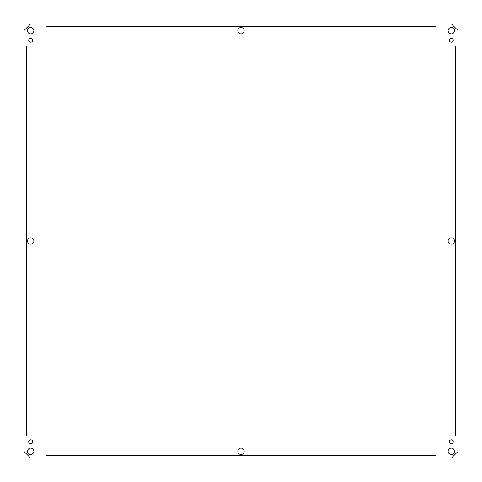 <?xml version="1.0" encoding="UTF-8"?>
<svg xmlns="http://www.w3.org/2000/svg" width="482" height="482" viewBox="0 0 482 482"><rect width="100%" height="100%" fill="white"/><g stroke="black" fill="none" stroke-linecap="round" stroke-linejoin="round"><path stroke-width="0.72" d="M454.478 241A3.169 3.169 0 0 1 449.718 243.747A3.169 3.169 0 0 1 449.718 238.253A3.169 3.169 0 0 1 454.478 241M33.867 241A3.169 3.169 0 0 1 29.113 243.747A3.169 3.169 0 0 1 29.113 238.253A3.169 3.169 0 0 1 33.867 241M244.169 451.303A3.169 3.169 0 0 1 239.415 454.05A3.169 3.169 0 0 1 239.415 448.555A3.169 3.169 0 0 1 244.169 451.303M244.169 30.697A3.169 3.169 0 0 1 239.415 33.445A3.169 3.169 0 0 1 239.415 27.95A3.169 3.169 0 0 1 244.169 30.697M45.892 457.9L436.108 457.9L436.108 455.52L436.114 457.9L451.556 457.9L457.9 451.556L457.9 436.114L455.52 436.114L457.9 436.108L457.9 45.892L455.52 45.886L457.9 45.892L457.9 30.444L451.556 24.1L436.114 24.1L436.114 26.48L436.108 24.1L45.892 24.1L45.886 26.48L45.892 24.1L30.444 24.1L24.1 30.444L24.1 45.886L26.48 45.886L24.1 45.892L24.1 436.108L26.48 436.114L24.1 436.108L24.1 451.556L30.444 457.9L45.886 457.9L45.886 455.52L45.892 457.9M45.892 455.52L436.114 455.52M454.478 30.697A3.169 3.169 0 0 1 449.718 33.445A3.169 3.169 0 0 1 449.718 27.95A3.169 3.169 0 0 1 454.478 30.697M33.867 30.697A3.169 3.169 0 0 1 29.113 33.445A3.169 3.169 0 0 1 29.113 27.95A3.169 3.169 0 0 1 33.867 30.697M33.867 451.303A3.169 3.169 0 0 1 29.113 454.05A3.169 3.169 0 0 1 29.113 448.555A3.169 3.169 0 0 1 33.867 451.303M454.478 451.303A3.169 3.169 0 0 1 449.718 454.05A3.169 3.169 0 0 1 449.718 448.555A3.169 3.169 0 0 1 454.478 451.303M453.285 40.211A1.982 1.982 0 0 1 450.315 41.928A1.982 1.982 0 0 1 450.315 38.494A1.982 1.982 0 0 1 453.285 40.211M32.68 40.211A1.982 1.982 0 0 1 29.703 41.928A1.982 1.982 0 0 1 29.703 38.494A1.982 1.982 0 0 1 32.68 40.211M32.68 441.789A1.982 1.982 0 0 1 29.703 443.506A1.982 1.982 0 0 1 29.703 440.072A1.982 1.982 0 0 1 32.68 441.789M453.285 441.789A1.982 1.982 0 0 1 450.315 443.506A1.982 1.982 0 0 1 450.315 440.072A1.982 1.982 0 0 1 453.285 441.789M455.52 436.108L455.52 45.892M436.108 26.48L45.892 26.48M26.48 45.892L26.48 436.108"/></g></svg>
